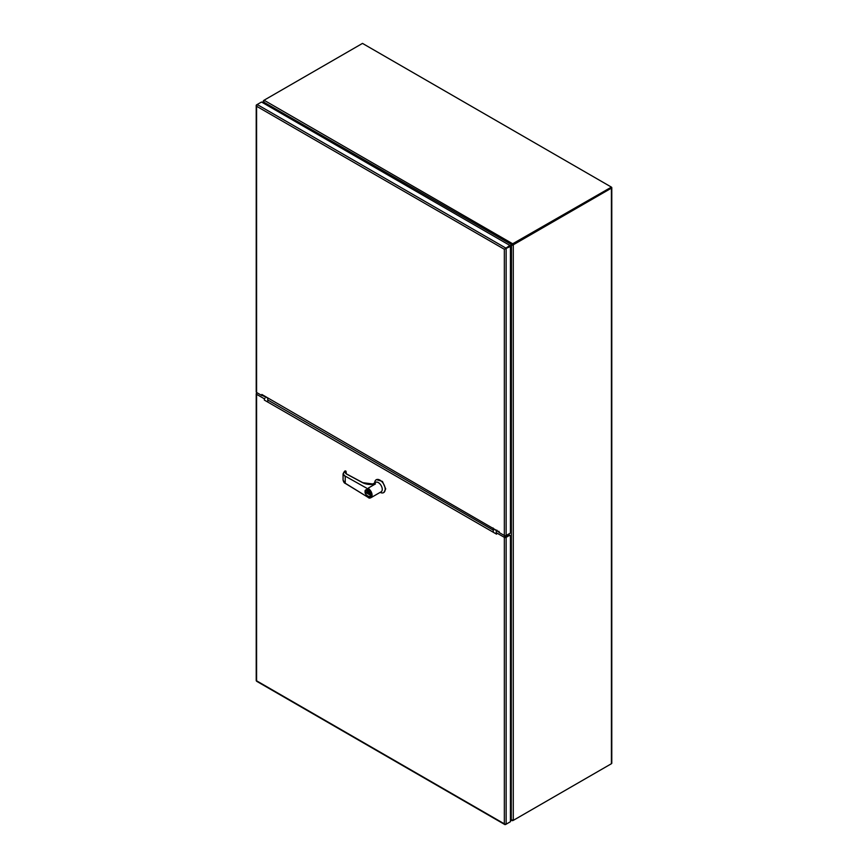 <?xml version="1.0" encoding="UTF-8"?>
<svg xmlns="http://www.w3.org/2000/svg" width="868" height="868" viewBox="0 0 868 868"><rect width="100%" height="100%" fill="white"/><g stroke="black" fill="none" stroke-linecap="round" stroke-linejoin="round"><path stroke-width="1.3" d="M611.408 188.15L514.084 244.342L513.487 243.995L513.487 243.3L611.408 187.119A1.269 0.738 180 0 1 611.408 188.15L611.408 763.721L514.084 819.913A3.678 2.127 -60 0 1 513.281 820.227L513.281 244.96L512.684 244.613A3.678 2.127 -60 0 1 513.487 243.995L611.115 187.64L611.115 186.946L362.488 43.4L264.859 99.766A3.678 2.127 180 0 0 264.187 100.297L512.554 243.702L512.554 244.385A3.678 2.127 0 0 0 513.487 243.995L610.942 187.64M513.487 243.3A3.678 2.127 180 0 1 512.554 243.702L511.263 245.026A3.678 2.127 60 0 1 511.024 245.199L511.599 244.874A3.678 2.127 -120 0 0 511.621 244.863A3.678 2.127 -120 0 0 511.849 244.689L511.903 244.667M264.707 103.878L263.937 102.576A3.678 2.127 60 0 1 263.677 102.088L511.794 244.722M263.46 103.162L264.187 100.297M511.621 244.863L511.024 245.199A3.678 2.127 60 0 1 511.002 245.21L509.841 245.861M512.554 820.293L512.554 820.651A3.678 2.127 0 0 0 513.487 820.249L513.487 820.173M611.115 763.894L513.487 820.249M514.084 244.342A3.678 2.127 -60 0 0 513.281 244.96L511.48 245.416L511.263 819.902L512.554 820.651L510.438 819.425M510.438 818.459L511.002 819.414A3.678 2.127 60 0 1 511.263 819.902M611.408 763.721A1.269 0.738 0 0 0 611.788 763.2L611.788 187.64M264.263 100.113A3.678 2.127 120 0 0 263.46 100.721L263.763 100.905M511.002 819.414L511.187 819.305A3.678 2.127 60 0 0 511.48 819.772L513.281 820.227M512.684 244.613L512.087 245.069L512.684 244.613M263.46 102.218L263.46 100.721L263.46 102.218A3.678 2.127 60 0 1 263.753 102.684L264.295 103.65M510.058 246.23L511.187 245.546A3.678 2.127 60 0 1 511.48 245.416L512.087 245.069A3.678 2.127 60 0 0 511.805 245.188A3.678 2.127 60 0 1 511.805 245.188L511.23 245.525M511.187 819.305L510.438 817.992M511.187 245.546A3.678 2.127 60 0 1 511.209 245.536L511.805 245.188M264.946 398.445L264.349 398.792L256.592 394.311A1.269 0.738 180 0 1 256.559 393.291M264.349 398.792L264.349 400.083L496.572 534.156L496.572 532.876L504.341 537.346A1.269 0.738 180 0 0 506.142 537.346L506.142 824.188L510.438 821.703L510.438 536.066L509.397 535.469L506.142 537.346M505.534 537.01L508.8 535.122L510.438 536.066M256.592 680.111L256.581 680.805A1.269 0.738 0 0 0 256.592 680.805L257.188 681.152M496.16 531.845L496.572 534.156M509.841 535.719L508.8 535.122L509.841 535.719M505.111 824.09L506.142 824.188M509.841 822.05L505.534 824.535L504.341 823.851A1.269 0.738 -60 0 1 504.341 823.84L504.341 537.346M505.534 824.535L504.937 824.34M499.209 531.943L261.854 394.473L261.854 395.515L262.451 394.821M498.948 531.368L499.078 532.475L504.341 535.513L504.341 249.279L509.841 246.1L504.341 249.279L509.841 245.405L261.496 102.023L257.188 104.518L256.581 106.243L256.234 105.495A1.269 0.738 180 0 1 256.592 104.854L257.188 104.518L505.534 247.901M261.854 395.515L256.592 392.477A1.269 0.738 180 0 1 256.212 391.956L256.212 105.375M504.341 535.513A1.269 0.738 180 0 0 506.142 535.513L510.438 533.028L510.438 246.447L504.872 248.975M504.341 249.279L256.581 106.243L256.765 105.451M510.438 246.447L509.841 245.405M367.967 488.912C372.264 489.91 372.264 501.248 367.967 497.277L345.225 483.237L345.225 476.695L343.066 473.841L345.225 470.89C342.784 472.767 342.871 474.557 345.464 476.261L367.902 488.879L368.661 488.066A5.479 3.157 60 0 1 368.802 488.141L368.216 488.478A5.479 3.157 60 0 1 372.09 495.183A5.479 3.157 60 0 1 370.951 497.689L381.117 491.83A5.479 3.157 -120 0 0 382.245 489.324A5.479 3.157 -120 0 0 379.858 483.812A5.479 3.157 -120 0 0 375.638 482.348L372.079 484.398M373.424 484.268L375.464 483.921L368.466 487.968L375.464 483.921M380.173 492.373A7.421 4.286 -120 0 0 383.645 492.612A7.421 4.286 -120 0 0 385.186 489.216A7.421 4.286 -120 0 0 381.942 481.751A7.421 4.286 -120 0 0 376.224 479.754A7.421 4.286 -120 0 0 374.694 482.89M383.895 492.438L385.707 488.912L382.462 481.447L376.495 479.624M369.866 496.485L370.712 494.684L365.981 489.758M372.632 484.409L375.421 483.953M375.312 483.997C370.549 484.941 366.318 484.496 362.629 482.695L346.278 473.906L346.05 471.281L345.659 472.442M367.967 497.277L345.29 483.389L343.066 480.091C343.609 482.087 344.357 483.194 345.29 483.389L345.464 483.378M345.92 471.15L345.041 470.879L343.066 473.83L343.066 480.091M346.538 474.047L346.278 473.906A3.852 2.148 178.3 0 1 345.41 472.604A3.852 2.148 178.3 0 1 346.072 471.346L344.976 471.042M346.061 472.203L346.061 473.646M366.014 492.688L369.421 494.662L369.421 493.794L366.014 491.82L366.014 492.688L366.177 491.917M369.421 494.467L366.177 492.59M507.313 247.564L505.241 248.769M496.908 530.912L496.908 530.185M507.324 534.829L507.324 535.979L507.324 534.829M265.217 397.143L265.217 396.416M493.035 527.95L493.306 528.829L499.078 532.16M262.114 395.363L269.297 398.781M504.514 535.599L504.514 537.433M493.306 528.829L493.306 532.268M267.767 398.618L267.767 402.058M256.559 392.455L256.559 394.3M504.341 823.84L256.592 680.805L256.592 394.311M493.306 530.196L267.767 399.985M256.592 106.243L256.592 392.477M506.142 535.513L506.142 248.932M365.135 491.559A3.884 2.246 60 0 1 365.938 489.78A3.884 2.246 60 0 1 368.933 490.821A3.884 2.246 60 0 1 370.636 494.727A3.884 2.246 60 0 1 369.822 496.507A3.884 2.246 60 0 1 367.804 496.268M370.3 494.727C371.211 498.796 364.213 494.76 365.135 491.755C364.213 487.686 371.211 491.722 370.3 494.727M370.951 497.689A5.479 3.157 60 0 1 368.216 497.418L370.951 497.689M345.464 476.261L367.902 488.879M511.762 820.618L510.438 819.859M263.08 102.945L263.08 101.426M256.212 680.631L256.212 393.79M509.538 535.046L510.134 535.393M504.905 824.6L256.548 681.217M369.909 496.463L369.822 496.507C367.316 496.767 365.732 495.151 365.07 491.657L366.025 489.726M345.41 472.604L346.451 473.895L362.813 482.673L374.108 484.17"/></g></svg>
